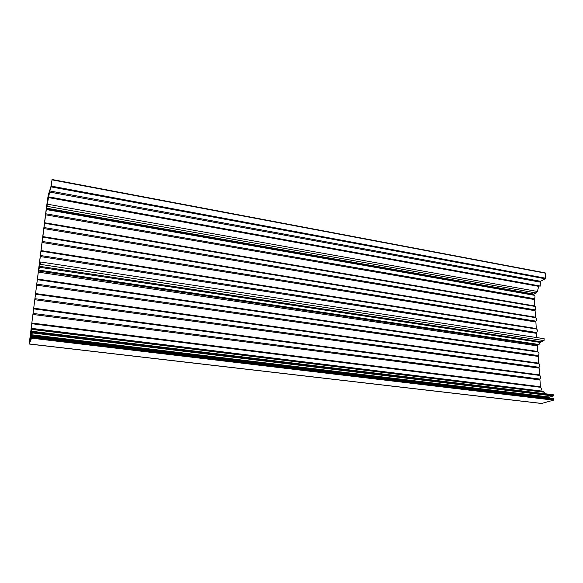 <?xml version="1.0" encoding="UTF-8"?>
<svg xmlns="http://www.w3.org/2000/svg" width="583" height="583" viewBox="0 0 583 583"><rect width="100%" height="100%" fill="white"/><g stroke="black" fill="none" stroke-linecap="round" stroke-linejoin="round"><path stroke-width="0.87" d="M39.046 267.298L39.637 264.369L39.046 267.298M46.356 207.993L29.186 344.028L31.883 337.411L31.992 336.311L31.198 337.703L32.619 331.355L31.693 333.52L31.679 332.849L30.761 338.512L31.613 329.373L31.591 328.55L31.001 329.482L38.318 272.137L40.693 261.978L39.906 264.099L39.87 262.86L39.433 263.399L46.37 209.049L49.795 190.962L51.078 186.888L52.018 179.856L51.013 186.334L48.229 195.203L46.356 207.993M48.957 197.01L540.193 286.151L540.448 281.283L545.491 278.842L545.761 278.244L545.185 272.851L52.04 179.564M29.194 344.028L541.549 403.487L553.566 400.142L553.85 399.559L553.537 398.663L31.999 336.333L553.537 398.663M549.339 398.16L549.58 397.038L553.252 395.966L553.252 394.735L32.626 331.384M545.294 393.765L543.604 391.47L31.591 328.55M540.594 391.106L540.718 390.974C541.789 389.4 541.709 388.176 540.47 387.301L539.887 379.074C540.951 377.507 540.878 376.297 539.661 375.437L33.69 308.866M539.61 375.43L539.064 367.283C540.12 365.723 540.055 364.521 538.867 363.675L35.563 294.196L538.867 363.675M538.772 363.661L538.247 355.594C539.297 354.041 539.231 352.853 538.073 352.023L37.421 279.694L538.073 352.023M537.934 352.001L537.235 345.887L537.643 345.019L538.998 344.502L541.017 341.755L544.041 340.589L544.128 338.701L40.693 261.978M536.659 337.564L536.644 332.521C537.664 330.998 537.621 329.832 536.506 329.023L41.072 251.178L536.506 329.023M536.294 328.987L535.85 321.146C536.863 319.63 536.826 318.471 535.733 317.677L42.865 237.157M535.486 317.633L535.063 309.865C536.068 308.356 536.032 307.212 534.968 306.425L44.636 223.304L534.968 306.425M534.684 306.381L534.29 298.685C535.281 297.184 535.252 296.047 534.21 295.275L534.05 295.268M533.897 295.224L533.941 294.102L536.28 293.001L537.366 291.456L538.714 286.362L538.379 285.823M47.289 204.983L48.906 193.906L47.842 197.557L46.698 206.491L47.289 204.983M31.052 334.511L31.358 330.109L30.797 331.428L29.412 342.476L30.156 340.764L31.052 334.511M49.795 190.962L540.448 281.283M29.245 343.955L541.869 403.465M31.737 338.191L553.566 400.142M31.883 337.411L553.85 399.559M31.963 336.785L553.814 399.064M31.467 335.553L549.295 397.621M31.613 334.78L549.58 397.038M32.408 332.922L553.252 395.966M32.553 332.142L553.537 395.383M32.59 331.836L553.522 395.136M31.613 329.373L544.522 392.228M31.198 328.316L540.718 390.974M31.788 323.711L540.47 387.301M31.825 323.033L540.077 386.718M32.918 314.463L539.603 379.868M33.1 313.421L539.887 379.074M33.719 308.203L539.253 374.862M34.798 299.735L538.779 368.07M34.98 298.693L539.064 367.283M35.585 293.548L538.437 363.107M36.656 285.174L537.971 356.381M36.838 284.14L538.247 355.594M37.436 279.06L537.628 351.462M38.318 272.137L537.235 345.887M38.536 270.986L537.643 345.019M38.85 270.111L538.998 344.502M39.455 267.262L540.521 342.432M39.651 266.329L541.017 341.755M40.358 264.361L544.041 340.589M40.307 256.556L536.367 333.316M40.489 255.522L536.644 332.521M41.072 250.581L536.025 328.484M42.107 242.492L535.573 321.933M42.282 241.457L535.85 321.146M42.858 236.581L535.238 317.152M43.878 228.58L534.786 310.659M44.06 227.545L535.063 309.865M44.629 222.742L534.458 305.915M45.634 214.828L534.013 299.48M45.817 213.793L534.29 298.685M46.37 209.049L533.685 294.772M46.385 208.94L533.678 294.677M46.531 208.167L533.941 294.102M47.114 206.346L536.28 293.001M47.558 204.218L537.366 291.456M48.644 197.622L538.714 286.362M48.68 197.294L538.656 286.093M48.972 196.916L540.339 286.056M49.628 192.062L540.288 282.143M51.078 186.888L545.491 278.842M51.224 186.094L545.761 278.244M52.018 179.856L545.382 273.165M47.842 197.557L48.476 197.673M47.981 196.784L48.578 196.894M30.659 332.186L31.234 332.252M30.797 331.428L31.293 331.487M32.619 331.355L553.252 394.735M33.683 308.866L539.661 375.437M39.87 262.86L40.336 262.933M42.85 237.15L535.733 317.677M46.378 209.574L534.21 295.275M48.936 197.061L540.193 286.151M52.033 179.506L545.185 272.851"/></g></svg>
